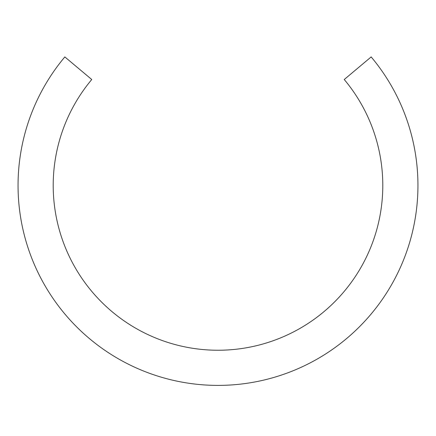 <?xml version="1.0" encoding="UTF-8"?>
<svg xmlns="http://www.w3.org/2000/svg" width="436" height="436" viewBox="0 0 436 436"><rect width="100%" height="100%" fill="white"/><g stroke="black" fill="none" stroke-linecap="round" stroke-linejoin="round"><path stroke-width="0.65" d="M371.167 56.925A199.95 199.95 0 0 1 355.215 330.886A199.95 199.95 0 0 1 80.785 330.886A199.95 199.95 0 0 1 64.833 56.925L91.762 79.521A164.792 164.792 0 0 0 104.913 305.314A164.792 164.792 0 0 0 331.088 305.314A164.792 164.792 0 0 0 344.238 79.521L371.167 56.925"/></g></svg>
